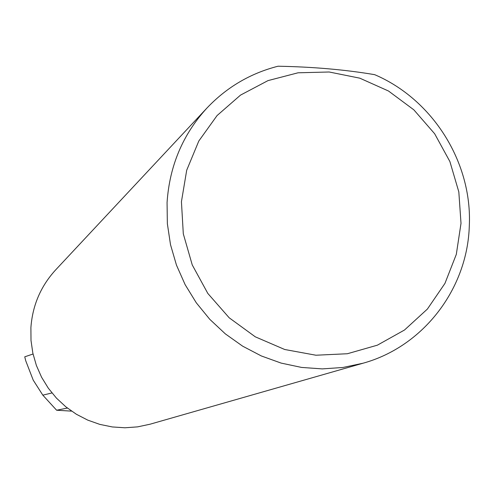 <?xml version="1.0" encoding="UTF-8"?>
<svg xmlns="http://www.w3.org/2000/svg" width="494" height="494" viewBox="0 0 494 494"><rect width="100%" height="100%" fill="white"/><g stroke="black" fill="none" stroke-linecap="round" stroke-linejoin="round"><path stroke-width="0.74" d="M461.007 223.35L458.821 191.907L449.886 161.544L434.652 133.744L413.855 109.847L388.5 91.013L359.805 78.175L329.152 71.994L298.043 72.797L268.001 80.608L240.547 95.089L217.076 115.553L198.804 141.025L186.701 170.232L181.434 201.706L183.305 233.829L192.252 264.945L207.82 293.43L229.204 317.809L255.287 336.822L284.711 349.499L315.938 355.223L347.362 353.741L377.385 345.17L404.506 330.011L427.396 309.059L444.94 283.414L456.314 254.361L461.007 223.35M374.68 74.668C432.898 99.492 472.412 162.668 469.3 225.906C467.497 288.762 423.444 346.566 363.059 363.214L342.935 367.474L322.316 368.894L301.581 367.431L281.135 363.096L261.363 355.964L242.647 346.171L225.344 333.882L209.796 319.334L196.297 302.81L185.114 284.618L176.463 265.111L170.504 244.666L167.355 223.677L167.065 202.552C169.51 165.935 182.805 134.43 206.955 108.038C226.709 87.228 250.402 73.291 278.029 66.221C313.054 66.863 345.269 69.679 374.68 74.668M363.059 363.214L149.985 424.229L137.616 426.865L124.97 427.779L112.286 426.946L99.8 424.383L87.759 420.122L76.379 414.256L65.887 406.877L56.47 398.139L48.319 388.198L41.582 377.237L36.389 365.474L32.845 353.13L30.999 340.434L30.9 327.627C32.511 305.422 40.749 286.193 55.606 269.946L206.955 108.038M67.382 408.069L56.625 410.23L42.811 395.151L51.938 392.958M42.811 395.151L33.215 380.127L25.725 360.737L24.749 356.816L25.429 359.613M71.562 411.132L56.625 410.23M33.036 354.013L24.749 356.816"/></g></svg>
